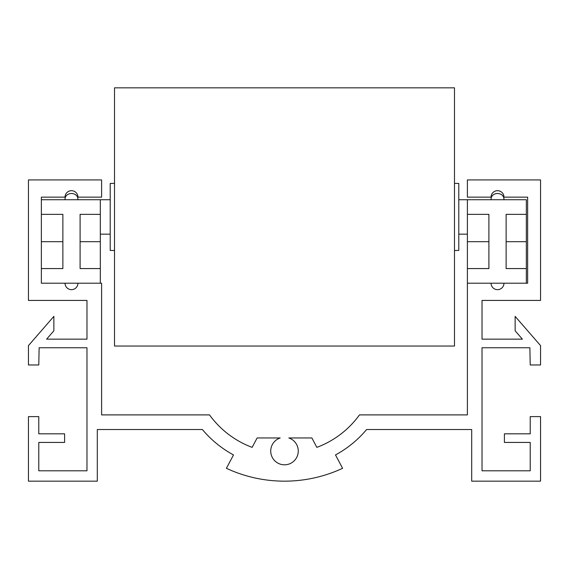 <?xml version="1.0" encoding="UTF-8"?>
<svg xmlns="http://www.w3.org/2000/svg" width="569" height="569" viewBox="0 0 569 569"><rect width="100%" height="100%" fill="white"/><g stroke="black" fill="none" stroke-linecap="round" stroke-linejoin="round"><path stroke-width="0.85" d="M540.55 179.925L467.391 179.925L467.391 197.144L491.061 197.144A6.458 6.458 0 0 1 497.519 190.686A6.458 6.458 0 0 1 503.97 197.144L527.641 197.144L527.641 283.206L503.97 283.206A6.458 6.458 0 0 1 497.519 289.664A6.458 6.458 0 0 1 491.061 283.206L467.391 283.206L467.391 414.893L359.48 414.893A92.519 92.519 0 0 1 316.862 447.362L311.876 437.959L288.803 437.959A13.77 13.77 0 0 1 295.631 459.147A13.77 13.77 0 0 1 273.369 459.147A13.77 13.77 0 0 1 280.197 437.959L257.124 437.959L252.138 447.362A92.519 92.519 0 0 1 209.52 414.893L101.609 414.893L101.609 283.206L77.939 283.206A6.458 6.458 0 0 1 71.481 289.664A6.458 6.458 0 0 1 65.03 283.206L41.359 283.206L41.359 197.144L65.03 197.144A6.458 6.458 0 0 1 71.481 190.686A6.458 6.458 0 0 1 77.939 197.144L101.609 197.144L101.609 179.925L28.45 179.925L28.45 300.425L86.979 300.425L86.979 339.152L46.608 339.152L53.856 330.809L53.856 316.378L28.45 345.611L28.45 364.971L38.777 364.971L39.126 347.759L86.979 347.759L86.979 470.798L38.777 470.798L38.777 442.433L64.596 442.433L64.596 433.827L38.777 433.827L38.777 416.615L28.45 416.615L28.45 481.161L97.306 481.161L97.306 429.524L202.379 429.524A107.157 107.157 0 0 0 233.503 454.93L226.405 468.308A137.705 137.705 0 0 0 342.595 468.308L335.497 454.93A107.157 107.157 0 0 0 366.621 429.524L471.694 429.524L471.694 481.161L540.55 481.161L540.55 416.615L530.223 416.615L530.223 433.827L504.404 433.827L504.404 442.433L530.223 442.433L530.223 470.798L482.021 470.798L482.021 347.759L529.874 347.759L530.223 364.971L540.55 364.971L540.55 345.611L515.144 316.378L515.144 330.809L522.392 339.152L482.021 339.152L482.021 300.425L540.55 300.425L540.55 179.925M41.359 199.726L100.315 199.726L100.315 214.357L80.094 214.357L80.094 268.575L100.315 268.575L100.315 283.206L41.359 283.206L41.359 268.575L62.875 268.575L62.875 214.357L41.359 214.357L41.359 199.726M77.939 199.726C78.252 191.433 64.717 191.433 65.03 199.726M80.094 241.697L100.315 241.697L100.315 268.575M100.315 214.357L100.315 241.697M41.359 241.697L62.875 241.697M467.391 199.726L526.346 199.726L526.346 214.357L506.126 214.357L506.126 268.575L526.346 268.575L526.346 283.206L467.391 283.206L467.391 268.575L488.906 268.575L488.906 214.357L467.391 214.357L467.391 199.726L458.785 199.726M503.97 199.726C504.283 191.433 490.748 191.433 491.061 199.726M467.391 214.357L467.391 268.575M506.126 241.697L526.346 241.697L526.346 268.575M526.346 214.357L526.346 241.697M467.391 241.697L488.906 241.697M114.518 250.502L110.215 250.431L110.215 183.446L114.518 183.374M114.518 346.037L114.518 87.839L454.482 87.839L454.482 346.037L114.518 346.037M454.482 183.374L458.785 183.446L458.785 250.431L454.482 250.502M100.315 234.151L110.215 234.151M458.785 234.151L467.391 234.151M100.315 199.726L110.215 199.726"/></g></svg>

